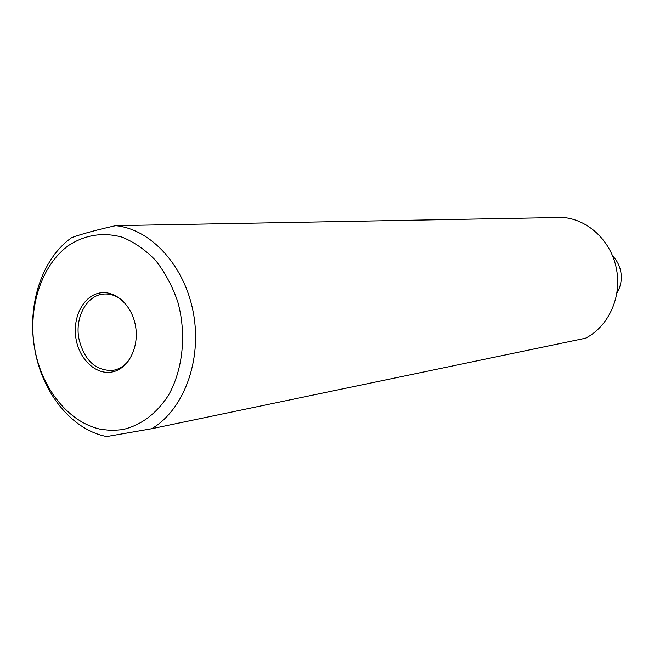 <?xml version="1.0" encoding="UTF-8"?>
<svg xmlns="http://www.w3.org/2000/svg" width="654" height="654" viewBox="0 0 654 654"><rect width="100%" height="100%" fill="white"/><g stroke="black" fill="none" stroke-linecap="round" stroke-linejoin="round"><path stroke-width="0.98" d="M616.796 293.245C620.809 286.615 622.134 279.372 620.752 271.5C619.526 265.377 616.787 260.161 612.536 255.853M616.469 269.088C622.109 296.777 608.506 326.567 585.526 338.216L151.638 428.738C183.553 410.132 202.07 360.894 193.502 313.601C185.123 266.26 151.278 229.129 115.684 225.671L562.604 217.447C588.028 219.188 611.49 241.261 616.469 269.088M115.684 225.671C96.996 229.807 82.355 233.78 71.768 237.574C41.864 258.42 26.773 305.361 34.703 348.893C41.938 392.572 71.801 429.948 106.733 436.553L151.638 428.738M68.94 245.234C85.372 234.737 103.062 232.031 122.028 237.124C134.193 242.07 145.392 249.836 155.627 260.415C164.98 272.407 172.354 286.174 177.757 301.731C186.652 333.744 183.087 369.15 168.585 395.106C156.388 413.835 141.011 425.353 122.462 429.645L111.891 430.504L101.288 429.392C69.046 422.983 41.652 388.803 34.637 348.304C27.558 307.805 41.439 264.796 68.94 245.234M129.786 359.062C125.167 365.537 119.437 369.33 112.602 370.434C95.427 370.834 84.186 360.231 78.889 338.641C74.703 317.19 86.974 294.88 103.904 294.03C110.804 293.572 117.238 295.976 123.205 301.249M135.492 325.856C131.814 304.429 114.221 289.223 98.427 293.262C82.584 296.981 72.3 318.392 76.044 339.083C79.559 359.831 96.342 375.306 112.3 371.946C128.307 368.913 139.408 347.225 135.492 325.856"/></g></svg>
